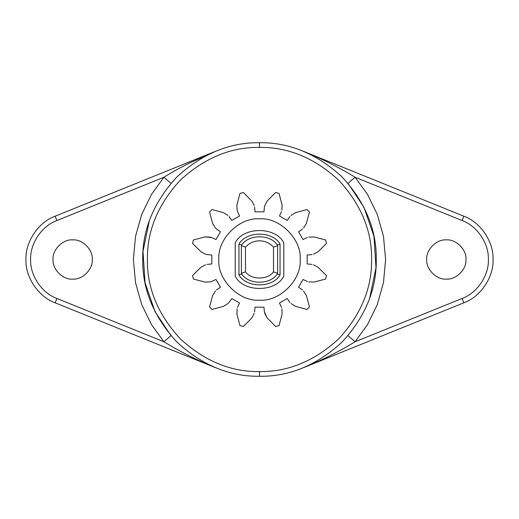 <?xml version="1.0" encoding="UTF-8"?>
<svg xmlns="http://www.w3.org/2000/svg" width="519" height="519" viewBox="0 0 519 519"><rect width="100%" height="100%" fill="white"/><g stroke="black" fill="none" stroke-linecap="round" stroke-linejoin="round"><path stroke-width="0.78" d="M170.985 183.337L163.9 177.245L151.509 194.359L141.771 214.269L135.537 236.307L133.383 259.5L135.537 282.693L141.771 304.731L151.509 324.641L163.9 341.755L56.895 298.47C41.89 293.118 29.953 275.42 30.621 259.5C29.953 243.58 41.89 225.882 56.895 220.53L163.9 177.245C171.458 172.548 179.846 167.884 189.059 163.264L215.709 151.25L55.144 216.196C38.471 222.145 25.21 241.809 25.95 259.5C25.21 277.191 38.471 296.855 55.144 302.804L56.895 298.47M92.278 259.5C93.154 249.795 82.365 239.006 72.66 239.882C62.955 239.006 52.166 249.795 53.042 259.5C52.166 269.205 62.955 279.994 72.66 279.118C82.365 279.994 93.154 269.205 92.278 259.5M259.5 376.275C289.304 376.677 316.83 365.272 342.073 342.073C365.272 316.83 376.677 289.304 376.275 259.5C376.677 229.696 365.272 202.17 342.073 176.927C316.83 153.728 289.304 142.323 259.5 142.725C229.696 142.323 202.17 153.728 176.927 176.927C153.728 202.17 142.323 229.696 142.725 259.5C142.323 289.304 153.728 316.83 176.927 342.073C202.17 365.272 229.696 376.677 259.5 376.275L259.5 371.604C230.89 371.987 204.467 361.042 180.229 338.771C157.958 314.533 147.013 288.11 147.396 259.5C147.013 230.89 157.958 204.467 180.229 180.229C204.467 157.958 230.89 147.013 259.5 147.396C288.11 147.013 314.533 157.958 338.771 180.229C361.042 204.467 371.987 230.89 371.604 259.5C371.987 288.11 361.042 314.533 338.771 338.771C314.533 361.042 288.11 371.987 259.5 371.604M315.351 362.054L303.291 367.75L463.856 302.804C480.529 296.855 493.79 277.191 493.05 259.5C493.79 241.809 480.529 222.145 463.856 216.196L462.105 220.53C477.11 225.882 489.047 243.58 488.379 259.5C489.047 275.42 477.11 293.118 462.105 298.47L355.1 341.755L367.491 324.641L377.229 304.731L383.463 282.693L385.617 259.5L383.463 236.307L377.229 214.269L367.491 194.359L355.1 177.245L462.105 220.53M280.052 274.914L277.302 273.967C270.444 284.925 248.556 284.925 241.698 273.967L238.948 274.914L238.948 244.086C246.311 230.838 272.689 230.838 280.052 244.086L280.052 274.914C272.689 288.162 246.311 288.162 238.948 274.914M313.989 236.904L308.805 237.125L313.989 236.904L325.569 239.953L313.989 236.904M210.195 237.125L205.011 236.904L211.629 237.527L210.195 237.125M211.83 263.957L211.83 255.043L211.83 263.957L207.055 264.405M465.958 259.5C466.834 249.795 456.045 239.006 446.34 239.882C436.635 239.006 425.846 249.795 426.722 259.5C425.846 269.205 436.635 279.994 446.34 279.118C456.045 279.994 466.834 269.205 465.958 259.5M369.677 298.198L375.99 267.7L373.952 236.32L363.994 207.366L348.015 183.337L355.1 177.245C338.868 167.287 321.598 158.619 303.291 151.25L463.856 216.196M149.323 220.802L143.01 251.3L145.048 282.68L155.006 311.634L170.985 335.663L163.9 341.755C180.502 351.901 197.771 360.569 215.709 367.75L55.144 302.804M303.291 367.75C321.598 360.381 338.868 351.713 355.1 341.755L348.015 335.663M303.291 151.25L315.351 156.946L303.291 151.25M203.649 156.946L215.709 151.25L203.649 156.946M279.475 215.988L287.195 220.445L279.475 215.988L281.473 211.629M289.972 216.533L287.195 220.445M281.875 210.195L282.096 205.011L281.875 210.195M282.096 205.011L279.047 193.431L282.096 205.011M235.211 242.886L235.211 276.114C243.132 292.573 275.868 292.573 283.789 276.114L283.789 242.886C275.868 226.427 243.132 226.427 235.211 242.886C243.132 226.427 275.868 226.427 283.789 242.886M295.389 212.686L291.01 215.476L295.389 212.686L306.943 209.54L295.389 212.686M275.602 192.51L267.175 201.015L275.602 192.51L279.047 193.431M241.387 273.325L241.387 245.675L245.487 247.141C249.256 243.035 253.927 240.926 259.5 240.816C265.073 240.926 269.744 243.035 273.513 247.141L277.613 245.675L277.613 273.325L273.513 271.859C267.739 280.065 251.261 280.065 245.487 271.859L241.387 273.325L241.698 273.967M238.948 244.086L241.698 245.033L241.387 245.675M280.052 244.086L277.302 245.033L277.613 245.675M277.613 273.325L277.302 273.967M267.175 201.015L264.774 205.615L267.175 201.015M306.314 223.611L309.46 212.057L306.314 223.611L303.524 227.99L306.314 223.611M264.774 205.615L264.405 207.055L264.774 205.615M264.405 207.055L263.957 211.83L255.043 211.83L254.595 207.055M302.467 229.028L298.555 231.805L303.012 239.525L298.555 231.805M307.371 237.527L303.012 239.525M254.226 205.615L251.825 201.015L254.226 205.615M251.825 201.015L243.398 192.51L251.825 201.015M239.953 193.431L236.904 205.011L239.953 193.431L243.398 192.51M236.904 205.011L237.125 210.195L236.904 205.011M237.125 210.195L237.527 211.629L237.125 210.195M317.985 251.825L326.49 243.398L317.985 251.825L313.385 254.226L317.985 251.825M237.527 211.629L239.525 215.988L231.805 220.445L229.028 216.533M311.945 254.595L307.17 255.043L307.17 263.957L307.17 255.043M227.99 215.476L223.611 212.686L227.99 215.476M311.945 264.405L307.17 263.957M223.611 212.686L212.057 209.54L223.611 212.686M317.985 267.175L313.385 264.774L317.985 267.175L326.49 275.602L317.985 267.175M209.54 212.057L212.686 223.611L209.54 212.057L212.057 209.54M212.686 223.611L215.476 227.99L212.686 223.611M215.476 227.99L216.533 229.028L215.476 227.99M313.989 282.096L325.569 279.047L313.989 282.096L308.805 281.875L313.989 282.096M216.533 229.028L220.445 231.805L215.988 239.525L211.629 237.527M307.371 281.473L303.012 279.475L298.555 287.195L303.012 279.475M302.467 289.972L298.555 287.195M205.011 236.904L193.431 239.953L205.011 236.904M306.314 295.389L303.524 291.01L306.314 295.389L309.46 306.943L306.314 295.389M192.51 243.398L201.015 251.825L192.51 243.398L193.431 239.953M201.015 251.825L205.615 254.226L201.015 251.825M295.389 306.314L306.943 309.46L295.389 306.314L291.01 303.524L295.389 306.314M205.615 254.226L207.055 254.595L205.615 254.226M207.055 254.595L211.83 255.043M289.972 302.467L287.195 298.555L279.475 303.012L287.195 298.555M281.473 307.371L279.475 303.012M205.615 264.774L201.015 267.175L205.615 264.774M201.015 267.175L192.51 275.602L201.015 267.175M282.096 313.989L281.875 308.805L282.096 313.989L279.047 325.569L282.096 313.989M193.431 279.047L205.011 282.096L193.431 279.047L192.51 275.602M275.602 326.49L267.175 317.985L275.602 326.49L279.047 325.569M205.011 282.096L210.195 281.875L205.011 282.096M210.195 281.875L211.629 281.473L210.195 281.875M264.774 313.385L267.175 317.985L264.405 311.945L264.774 313.385M211.629 281.473L215.988 279.475L220.445 287.195L216.533 289.972M254.595 311.945L255.043 307.17L263.957 307.17L264.405 311.945M215.476 291.01L212.686 295.389L215.476 291.01M212.686 295.389L209.54 306.943L212.686 295.389M251.825 317.985L254.226 313.385L251.825 317.985L243.398 326.49L251.825 317.985M212.057 309.46L223.611 306.314L212.057 309.46L209.54 306.943M223.611 306.314L227.99 303.524L223.611 306.314M227.99 303.524L229.028 302.467L227.99 303.524M236.904 313.989L239.953 325.569L236.904 313.989L237.125 308.805L236.904 313.989M229.028 302.467L231.805 298.555L239.525 303.012L237.527 307.371M309.46 212.057L306.943 209.54M239.953 325.569L243.398 326.49M306.943 309.46L309.46 306.943M325.569 279.047L326.49 275.602M326.49 243.398L325.569 239.953M218.862 259.5C217.046 239.395 239.395 217.046 259.5 218.862C279.605 217.046 301.954 239.395 300.138 259.5C301.954 279.605 279.605 301.954 259.5 300.138C239.395 301.954 217.046 279.605 218.862 259.5M263.957 307.17L255.043 307.17M239.525 303.012L231.805 298.555M220.445 287.195L215.988 279.475M215.988 239.525L220.445 231.805M231.805 220.445L239.525 215.988M255.043 211.83L263.957 211.83M215.709 367.75L203.649 362.054L215.709 367.75M241.698 245.033C248.556 234.075 270.444 234.075 277.302 245.033M259.5 142.725L259.5 147.396M462.105 298.47L463.856 302.804M56.895 220.53L55.144 216.196M245.487 247.141L245.487 271.859M273.513 271.859L273.513 247.141"/></g></svg>

